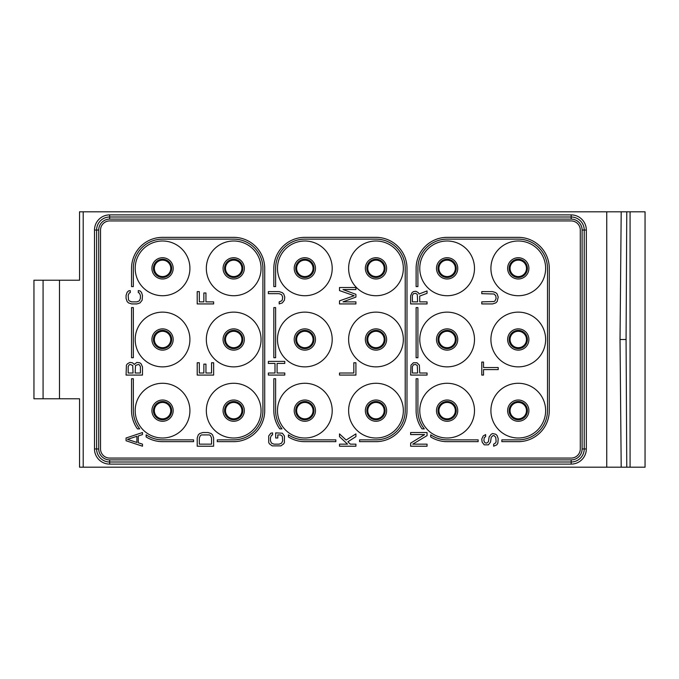 <?xml version="1.0" encoding="UTF-8"?>
<svg xmlns="http://www.w3.org/2000/svg" width="679" height="679" viewBox="0 0 679 679"><rect width="100%" height="100%" fill="white"/><g stroke="black" fill="none" stroke-linecap="round" stroke-linejoin="round"><path stroke-width="1.02" d="M59.489 280.215L33.95 280.215L33.95 398.785L59.489 398.785L59.489 280.215L79.553 280.215L79.553 211.806L630.07 211.806L630.07 467.194L626.768 467.194L626.072 339.5L626.768 211.806M630.07 467.194L645.05 467.194L645.05 211.806L630.07 211.806M61.314 398.785L79.553 398.785L79.553 467.194L621.2 467.194L620.029 339.5L621.2 211.806M626.768 467.194L621.2 467.194M79.553 280.215L61.314 280.215M59.489 398.785L79.553 398.785M83.203 211.806L83.203 467.194M606.746 211.806L606.746 467.194M571.175 464.105L109.65 464.105A15.159 15.159 0 0 1 94.5 448.955L94.5 230.045A15.159 15.159 0 0 1 109.65 214.895L571.175 214.895A15.159 15.159 0 0 1 586.325 230.045L586.325 448.955A15.159 15.159 0 0 1 571.175 464.105L571.175 462L109.65 462A13.054 13.054 0 0 1 96.605 448.955L96.605 230.045A13.054 13.054 0 0 1 109.65 217L571.175 217A13.054 13.054 0 0 1 584.22 230.045L584.22 448.955A13.054 13.054 0 0 1 571.175 462L571.175 459.895L109.65 459.895A10.949 10.949 0 0 1 98.71 448.955L98.71 230.045A10.949 10.949 0 0 1 109.65 219.105L571.175 219.105A10.949 10.949 0 0 1 582.115 230.045L582.115 448.955A10.949 10.949 0 0 1 571.175 459.895M626.072 339.5L620.029 339.5M571.175 458.07L109.65 458.07A9.124 9.124 0 0 1 100.534 448.955L100.534 230.045A9.124 9.124 0 0 1 109.65 220.93L571.175 220.93A9.124 9.124 0 0 1 580.29 230.045L580.29 448.955A9.124 9.124 0 0 1 571.175 458.07M189.916 268.358A27.364 27.364 0 0 1 162.553 295.721A27.364 27.364 0 0 1 135.189 268.358A27.364 27.364 0 0 1 162.553 240.994A27.364 27.364 0 0 1 189.916 268.358M189.916 339.5A27.364 27.364 0 0 1 162.553 366.864A27.364 27.364 0 0 1 135.189 339.5A27.364 27.364 0 0 1 162.553 312.136A27.364 27.364 0 0 1 189.916 339.5M189.916 410.642A27.364 27.364 0 0 1 162.553 438.006A27.364 27.364 0 0 1 135.189 410.642A27.364 27.364 0 0 1 162.553 383.279A27.364 27.364 0 0 1 189.916 410.642M261.059 268.358A27.364 27.364 0 0 1 233.695 295.721A27.364 27.364 0 0 1 206.331 268.358A27.364 27.364 0 0 1 233.695 240.994A27.364 27.364 0 0 1 261.059 268.358M261.059 339.5A27.364 27.364 0 0 1 233.695 366.864A27.364 27.364 0 0 1 206.331 339.5A27.364 27.364 0 0 1 233.695 312.136A27.364 27.364 0 0 1 261.059 339.5M261.059 410.642A27.364 27.364 0 0 1 233.695 438.006A27.364 27.364 0 0 1 206.331 410.642A27.364 27.364 0 0 1 233.695 383.279A27.364 27.364 0 0 1 261.059 410.642M332.201 268.358A27.364 27.364 0 0 1 304.837 295.721A27.364 27.364 0 0 1 277.482 268.358A27.364 27.364 0 0 1 304.837 240.994A27.364 27.364 0 0 1 332.201 268.358M332.201 339.5A27.364 27.364 0 0 1 304.837 366.864A27.364 27.364 0 0 1 277.482 339.5A27.364 27.364 0 0 1 304.837 312.136A27.364 27.364 0 0 1 332.201 339.5M332.201 410.642A27.364 27.364 0 0 1 304.837 438.006A27.364 27.364 0 0 1 277.482 410.642A27.364 27.364 0 0 1 304.837 383.279A27.364 27.364 0 0 1 332.201 410.642M403.343 268.358A27.364 27.364 0 0 1 375.988 295.721A27.364 27.364 0 0 1 348.624 268.358A27.364 27.364 0 0 1 375.988 240.994A27.364 27.364 0 0 1 403.343 268.358M403.343 339.5A27.364 27.364 0 0 1 375.988 366.864A27.364 27.364 0 0 1 348.624 339.5A27.364 27.364 0 0 1 375.988 312.136A27.364 27.364 0 0 1 403.343 339.5M403.343 410.642A27.364 27.364 0 0 1 375.988 438.006A27.364 27.364 0 0 1 348.624 410.642A27.364 27.364 0 0 1 375.988 383.279A27.364 27.364 0 0 1 403.343 410.642M474.485 268.358A27.364 27.364 0 0 1 447.13 295.721A27.364 27.364 0 0 1 419.766 268.358A27.364 27.364 0 0 1 447.13 240.994A27.364 27.364 0 0 1 474.485 268.358M474.485 339.5A27.364 27.364 0 0 1 447.13 366.864A27.364 27.364 0 0 1 419.766 339.5A27.364 27.364 0 0 1 447.13 312.136A27.364 27.364 0 0 1 474.485 339.5M474.485 410.642A27.364 27.364 0 0 1 447.13 438.006A27.364 27.364 0 0 1 419.766 410.642A27.364 27.364 0 0 1 447.13 383.279A27.364 27.364 0 0 1 474.485 410.642M545.636 268.358A27.364 27.364 0 0 1 518.272 295.721A27.364 27.364 0 0 1 490.909 268.358A27.364 27.364 0 0 1 518.272 240.994A27.364 27.364 0 0 1 545.636 268.358M545.636 339.5A27.364 27.364 0 0 1 518.272 366.864A27.364 27.364 0 0 1 490.909 339.5A27.364 27.364 0 0 1 518.272 312.136A27.364 27.364 0 0 1 545.636 339.5M545.636 410.642A27.364 27.364 0 0 1 518.272 438.006A27.364 27.364 0 0 1 490.909 410.642A27.364 27.364 0 0 1 518.272 383.279A27.364 27.364 0 0 1 545.636 410.642M171.677 268.358A9.124 9.124 0 0 1 162.553 277.482A9.124 9.124 0 0 1 153.437 268.358A9.124 9.124 0 0 1 162.553 259.234A9.124 9.124 0 0 1 171.677 268.358M170.76 268.358A8.207 8.207 0 0 1 162.553 276.565A8.207 8.207 0 0 1 154.345 268.358A8.207 8.207 0 0 1 162.553 260.15A8.207 8.207 0 0 1 170.76 268.358A8.207 8.207 0 0 0 162.553 260.15A8.207 8.207 0 0 0 154.345 268.358A8.207 8.207 0 0 1 162.553 260.15A8.207 8.207 0 0 1 170.76 268.358M241.902 268.358A8.207 8.207 0 0 0 233.695 260.15A8.207 8.207 0 0 0 225.487 268.358A8.207 8.207 0 0 0 233.695 276.565A8.207 8.207 0 0 0 241.902 268.358A8.207 8.207 0 0 1 233.695 276.565A8.207 8.207 0 0 1 225.487 268.358A8.207 8.207 0 0 1 233.695 260.15A8.207 8.207 0 0 1 241.902 268.358M242.819 268.358A9.124 9.124 0 0 0 233.695 259.234A9.124 9.124 0 0 0 224.579 268.358A9.124 9.124 0 0 0 233.695 277.482A9.124 9.124 0 0 0 242.819 268.358A9.124 9.124 0 0 1 233.695 277.482A9.124 9.124 0 0 1 224.579 268.358A9.124 9.124 0 0 1 233.695 259.234A9.124 9.124 0 0 1 242.819 268.358M241.902 339.5A8.207 8.207 0 0 0 233.695 331.293A8.207 8.207 0 0 0 225.487 339.5A8.207 8.207 0 0 0 233.695 347.707A8.207 8.207 0 0 0 241.902 339.5A8.207 8.207 0 0 1 233.695 347.707A8.207 8.207 0 0 1 225.487 339.5A8.207 8.207 0 0 1 233.695 331.293A8.207 8.207 0 0 1 241.902 339.5M242.819 339.5A9.124 9.124 0 0 0 233.695 330.376A9.124 9.124 0 0 0 224.579 339.5A9.124 9.124 0 0 0 233.695 348.624A9.124 9.124 0 0 0 242.819 339.5A9.124 9.124 0 0 1 233.695 348.624A9.124 9.124 0 0 1 224.579 339.5A9.124 9.124 0 0 1 233.695 330.376A9.124 9.124 0 0 1 242.819 339.5M170.76 410.642A8.207 8.207 0 0 0 162.553 402.435A8.207 8.207 0 0 0 154.345 410.642A8.207 8.207 0 0 1 162.553 402.435A8.207 8.207 0 0 1 170.76 410.642A8.207 8.207 0 0 1 162.553 418.85A8.207 8.207 0 0 1 154.345 410.642A8.207 8.207 0 0 0 162.553 418.85A8.207 8.207 0 0 0 170.76 410.642A8.207 8.207 0 0 0 162.553 402.435A8.207 8.207 0 0 0 154.345 410.642M171.677 410.642A9.124 9.124 0 0 0 162.553 401.518A9.124 9.124 0 0 0 153.437 410.642A9.124 9.124 0 0 0 162.553 419.766A9.124 9.124 0 0 0 171.677 410.642A9.124 9.124 0 0 1 162.553 419.766A9.124 9.124 0 0 1 153.437 410.642A9.124 9.124 0 0 1 162.553 401.518A9.124 9.124 0 0 1 171.677 410.642M170.76 339.5A8.207 8.207 0 0 0 162.553 331.293A8.207 8.207 0 0 0 154.345 339.5A8.207 8.207 0 0 0 162.553 347.707A8.207 8.207 0 0 0 170.76 339.5A8.207 8.207 0 0 1 162.553 347.707A8.207 8.207 0 0 1 154.345 339.5A8.207 8.207 0 0 1 162.553 331.293A8.207 8.207 0 0 1 170.76 339.5M171.677 339.5A9.124 9.124 0 0 0 162.553 330.376A9.124 9.124 0 0 0 153.437 339.5A9.124 9.124 0 0 0 162.553 348.624A9.124 9.124 0 0 0 171.677 339.5A9.124 9.124 0 0 1 162.553 348.624A9.124 9.124 0 0 1 153.437 339.5A9.124 9.124 0 0 1 162.553 330.376A9.124 9.124 0 0 1 171.677 339.5M241.902 410.642A8.207 8.207 0 0 0 233.695 402.435A8.207 8.207 0 0 0 225.487 410.642A8.207 8.207 0 0 0 233.695 418.85A8.207 8.207 0 0 0 241.902 410.642A8.207 8.207 0 0 1 233.695 418.85A8.207 8.207 0 0 1 225.487 410.642A8.207 8.207 0 0 1 233.695 402.435A8.207 8.207 0 0 1 241.902 410.642M242.819 410.642A9.124 9.124 0 0 0 233.695 401.518A9.124 9.124 0 0 0 224.579 410.642A9.124 9.124 0 0 0 233.695 419.766A9.124 9.124 0 0 0 242.819 410.642A9.124 9.124 0 0 1 233.695 419.766A9.124 9.124 0 0 1 224.579 410.642A9.124 9.124 0 0 1 233.695 401.518A9.124 9.124 0 0 1 242.819 410.642M313.961 268.358A9.124 9.124 0 0 1 304.837 277.482A9.124 9.124 0 0 1 295.721 268.358A9.124 9.124 0 0 1 304.837 259.234A9.124 9.124 0 0 1 313.961 268.358M313.053 268.358A8.207 8.207 0 0 1 304.837 276.565A8.207 8.207 0 0 1 296.63 268.358A8.207 8.207 0 0 1 304.837 260.15A8.207 8.207 0 0 1 313.053 268.358A8.207 8.207 0 0 0 304.837 260.15A8.207 8.207 0 0 0 296.63 268.358A8.207 8.207 0 0 1 304.837 260.15A8.207 8.207 0 0 1 313.053 268.358M384.195 410.642A8.207 8.207 0 0 0 375.988 402.435A8.207 8.207 0 0 0 367.772 410.642A8.207 8.207 0 0 1 375.988 402.435A8.207 8.207 0 0 1 384.195 410.642A8.207 8.207 0 0 1 375.988 418.85A8.207 8.207 0 0 1 367.772 410.642A8.207 8.207 0 0 0 375.988 418.85A8.207 8.207 0 0 0 384.195 410.642A8.207 8.207 0 0 0 375.988 402.435A8.207 8.207 0 0 0 367.772 410.642M385.103 410.642A9.124 9.124 0 0 0 375.988 401.518A9.124 9.124 0 0 0 366.864 410.642A9.124 9.124 0 0 1 375.988 401.518A9.124 9.124 0 0 1 385.103 410.642A9.124 9.124 0 0 1 375.988 419.766A9.124 9.124 0 0 1 366.864 410.642A9.124 9.124 0 0 0 375.988 419.766A9.124 9.124 0 0 0 385.103 410.642A9.124 9.124 0 0 0 375.988 401.518A9.124 9.124 0 0 0 366.864 410.642M313.053 410.642A8.207 8.207 0 0 0 304.837 402.435A8.207 8.207 0 0 0 296.63 410.642A8.207 8.207 0 0 0 304.837 418.85A8.207 8.207 0 0 0 313.053 410.642A8.207 8.207 0 0 0 304.837 402.435A8.207 8.207 0 0 0 296.63 410.642A8.207 8.207 0 0 0 304.837 418.85A8.207 8.207 0 0 0 313.053 410.642A8.207 8.207 0 0 1 304.837 418.85A8.207 8.207 0 0 1 296.63 410.642A8.207 8.207 0 0 1 304.837 402.435A8.207 8.207 0 0 1 313.053 410.642M313.961 410.642A9.124 9.124 0 0 0 304.837 401.518A9.124 9.124 0 0 0 295.721 410.642A9.124 9.124 0 0 1 304.837 401.518A9.124 9.124 0 0 1 313.961 410.642A9.124 9.124 0 0 1 304.837 419.766A9.124 9.124 0 0 1 295.721 410.642A9.124 9.124 0 0 0 304.837 419.766A9.124 9.124 0 0 0 313.961 410.642A9.124 9.124 0 0 0 304.837 401.518A9.124 9.124 0 0 0 295.721 410.642M384.195 268.358A8.207 8.207 0 0 0 375.988 260.15A8.207 8.207 0 0 0 367.772 268.358A8.207 8.207 0 0 0 375.988 276.565A8.207 8.207 0 0 0 384.195 268.358A8.207 8.207 0 0 1 375.988 276.565A8.207 8.207 0 0 1 367.772 268.358A8.207 8.207 0 0 1 375.988 260.15A8.207 8.207 0 0 1 384.195 268.358M385.103 268.358A9.124 9.124 0 0 0 375.988 259.234A9.124 9.124 0 0 0 366.864 268.358A9.124 9.124 0 0 1 375.988 259.234A9.124 9.124 0 0 1 385.103 268.358A9.124 9.124 0 0 1 375.988 277.482A9.124 9.124 0 0 1 366.864 268.358A9.124 9.124 0 0 0 375.988 277.482A9.124 9.124 0 0 0 385.103 268.358A9.124 9.124 0 0 0 375.988 259.234A9.124 9.124 0 0 0 366.864 268.358M313.053 339.5A8.207 8.207 0 0 0 304.837 331.293A8.207 8.207 0 0 0 296.63 339.5A8.207 8.207 0 0 1 304.837 331.293A8.207 8.207 0 0 1 313.053 339.5A8.207 8.207 0 0 1 304.837 347.707A8.207 8.207 0 0 1 296.63 339.5A8.207 8.207 0 0 0 304.837 347.707A8.207 8.207 0 0 0 313.053 339.5A8.207 8.207 0 0 0 304.837 331.293A8.207 8.207 0 0 0 296.63 339.5M313.961 339.5A9.124 9.124 0 0 0 304.837 330.376A9.124 9.124 0 0 0 295.721 339.5A9.124 9.124 0 0 0 304.837 348.624A9.124 9.124 0 0 0 313.961 339.5A9.124 9.124 0 0 0 304.837 330.376A9.124 9.124 0 0 0 295.721 339.5A9.124 9.124 0 0 0 304.837 348.624A9.124 9.124 0 0 0 313.961 339.5A9.124 9.124 0 0 1 304.837 348.624A9.124 9.124 0 0 1 295.721 339.5A9.124 9.124 0 0 1 304.837 330.376A9.124 9.124 0 0 1 313.961 339.5M384.195 339.5A8.207 8.207 0 0 1 375.988 347.707A8.207 8.207 0 0 1 367.772 339.5A8.207 8.207 0 0 1 375.988 331.293A8.207 8.207 0 0 1 384.195 339.5A8.207 8.207 0 0 1 375.988 347.707A8.207 8.207 0 0 1 367.772 339.5A8.207 8.207 0 0 0 375.988 347.707A8.207 8.207 0 0 0 384.195 339.5A8.207 8.207 0 0 0 375.988 331.293A8.207 8.207 0 0 0 367.772 339.5M385.103 339.5A9.124 9.124 0 0 1 375.988 348.624A9.124 9.124 0 0 1 366.864 339.5A9.124 9.124 0 0 1 375.988 330.376A9.124 9.124 0 0 1 385.103 339.5A9.124 9.124 0 0 1 375.988 348.624A9.124 9.124 0 0 1 366.864 339.5A9.124 9.124 0 0 0 375.988 348.624A9.124 9.124 0 0 0 385.103 339.5A9.124 9.124 0 0 0 375.988 330.376A9.124 9.124 0 0 0 366.864 339.5M456.246 268.358A9.124 9.124 0 0 1 447.13 277.482A9.124 9.124 0 0 1 438.006 268.358A9.124 9.124 0 0 1 447.13 259.234A9.124 9.124 0 0 1 456.246 268.358M455.337 268.358A8.207 8.207 0 0 1 447.13 276.565A8.207 8.207 0 0 1 438.914 268.358A8.207 8.207 0 0 1 447.13 260.15A8.207 8.207 0 0 1 455.337 268.358M455.337 339.5A8.207 8.207 0 0 0 447.13 331.293A8.207 8.207 0 0 0 438.914 339.5A8.207 8.207 0 0 0 447.13 347.707A8.207 8.207 0 0 0 455.337 339.5A8.207 8.207 0 0 1 447.13 347.707A8.207 8.207 0 0 1 438.914 339.5A8.207 8.207 0 0 1 447.13 331.293A8.207 8.207 0 0 1 455.337 339.5M456.246 339.5A9.124 9.124 0 0 0 447.13 330.376A9.124 9.124 0 0 0 438.006 339.5A9.124 9.124 0 0 0 447.13 348.624A9.124 9.124 0 0 0 456.246 339.5A9.124 9.124 0 0 1 447.13 348.624A9.124 9.124 0 0 1 438.006 339.5A9.124 9.124 0 0 1 447.13 330.376A9.124 9.124 0 0 1 456.246 339.5M455.337 410.642A8.207 8.207 0 0 0 447.13 402.435A8.207 8.207 0 0 0 438.914 410.642A8.207 8.207 0 0 0 447.13 418.85A8.207 8.207 0 0 0 455.337 410.642A8.207 8.207 0 0 1 447.13 418.85A8.207 8.207 0 0 1 438.914 410.642A8.207 8.207 0 0 1 447.13 402.435A8.207 8.207 0 0 1 455.337 410.642M456.246 410.642A9.124 9.124 0 0 0 447.13 401.518A9.124 9.124 0 0 0 438.006 410.642A9.124 9.124 0 0 0 447.13 419.766A9.124 9.124 0 0 0 456.246 410.642A9.124 9.124 0 0 1 447.13 419.766A9.124 9.124 0 0 1 438.006 410.642A9.124 9.124 0 0 1 447.13 401.518A9.124 9.124 0 0 1 456.246 410.642M526.48 339.5A8.207 8.207 0 0 0 518.272 331.293A8.207 8.207 0 0 0 510.065 339.5A8.207 8.207 0 0 0 518.272 347.707A8.207 8.207 0 0 0 526.48 339.5A8.207 8.207 0 0 1 518.272 347.707A8.207 8.207 0 0 1 510.065 339.5A8.207 8.207 0 0 1 518.272 331.293A8.207 8.207 0 0 1 526.48 339.5M527.388 339.5A9.124 9.124 0 0 0 518.272 330.376A9.124 9.124 0 0 0 509.148 339.5A9.124 9.124 0 0 0 518.272 348.624A9.124 9.124 0 0 0 527.388 339.5A9.124 9.124 0 0 1 518.272 348.624A9.124 9.124 0 0 1 509.148 339.5A9.124 9.124 0 0 1 518.272 330.376A9.124 9.124 0 0 1 527.388 339.5M526.48 268.358A8.207 8.207 0 0 0 518.272 260.15A8.207 8.207 0 0 0 510.065 268.358A8.207 8.207 0 0 1 518.272 260.15A8.207 8.207 0 0 1 526.48 268.358A8.207 8.207 0 0 1 518.272 276.565A8.207 8.207 0 0 1 510.065 268.358A8.207 8.207 0 0 0 518.272 276.565A8.207 8.207 0 0 0 526.48 268.358A8.207 8.207 0 0 0 518.272 260.15A8.207 8.207 0 0 0 510.065 268.358M527.388 268.358A9.124 9.124 0 0 0 518.272 259.234A9.124 9.124 0 0 0 509.148 268.358A9.124 9.124 0 0 0 518.272 277.482A9.124 9.124 0 0 0 527.388 268.358A9.124 9.124 0 0 1 518.272 277.482A9.124 9.124 0 0 1 509.148 268.358A9.124 9.124 0 0 1 518.272 259.234A9.124 9.124 0 0 1 527.388 268.358M526.48 410.642A8.207 8.207 0 0 0 518.272 402.435A8.207 8.207 0 0 0 510.065 410.642A8.207 8.207 0 0 1 518.272 402.435A8.207 8.207 0 0 1 526.48 410.642A8.207 8.207 0 0 1 518.272 418.85A8.207 8.207 0 0 1 510.065 410.642A8.207 8.207 0 0 0 518.272 418.85A8.207 8.207 0 0 0 526.48 410.642A8.207 8.207 0 0 0 518.272 402.435A8.207 8.207 0 0 0 510.065 410.642M527.388 410.642A9.124 9.124 0 0 0 518.272 401.518A9.124 9.124 0 0 0 509.148 410.642A9.124 9.124 0 0 0 518.272 419.766A9.124 9.124 0 0 0 527.388 410.642A9.124 9.124 0 0 1 518.272 419.766A9.124 9.124 0 0 1 509.148 410.642A9.124 9.124 0 0 1 518.272 401.518A9.124 9.124 0 0 1 527.388 410.642M146.138 436.953L146.138 434.815A29.222 29.222 0 0 0 162.553 439.865L193.566 439.865L193.566 441.656L162.553 441.656A31.013 31.013 0 0 1 146.138 436.953M137.481 428.882L139.721 428.882A29.222 29.222 0 0 1 133.33 410.642L133.33 378.721L131.548 378.721L131.548 410.642A31.013 31.013 0 0 0 137.481 428.882M131.548 357.74L133.33 357.74L133.33 307.579L131.548 307.579L131.548 357.74M131.548 286.597L133.33 286.597L133.33 268.358A29.222 29.222 0 0 1 162.553 239.135L233.695 239.135A29.222 29.222 0 0 1 262.917 268.358L262.917 410.642A29.222 29.222 0 0 1 233.695 439.865L217.28 439.865L217.28 441.656L233.695 441.656A31.013 31.013 0 0 0 264.708 410.642L264.708 268.358A31.013 31.013 0 0 0 233.695 237.344L162.553 237.344A31.013 31.013 0 0 0 131.548 268.358L131.548 286.597M288.422 436.953L288.422 434.815A29.222 29.222 0 0 0 304.837 439.865L335.85 439.865L335.85 441.656L304.837 441.656A31.013 31.013 0 0 1 288.422 436.953M279.765 428.882L282.006 428.882A29.222 29.222 0 0 1 275.615 410.642L275.615 378.721L273.832 378.721L273.832 410.642A31.013 31.013 0 0 0 279.765 428.882M273.832 357.74L275.615 357.74L275.615 307.579L273.832 307.579L273.832 357.74M273.832 286.597L275.615 286.597L275.615 268.358A29.222 29.222 0 0 1 304.837 239.135L375.988 239.135A29.222 29.222 0 0 1 405.21 268.358L405.21 410.642A29.222 29.222 0 0 1 375.988 439.865L359.564 439.865L359.564 441.656L375.988 441.656A31.013 31.013 0 0 0 406.993 410.642L406.993 268.358A31.013 31.013 0 0 0 375.988 237.344L304.837 237.344A31.013 31.013 0 0 0 273.832 268.358L273.832 286.597M430.707 436.953L430.707 434.815A29.222 29.222 0 0 0 447.13 439.865L478.135 439.865L478.135 441.656L447.13 441.656A31.013 31.013 0 0 1 430.707 436.953M422.049 428.882L424.299 428.882A29.222 29.222 0 0 1 417.899 410.642L417.899 378.721L416.117 378.721L416.117 410.642A31.013 31.013 0 0 0 422.049 428.882M416.117 357.74L417.899 357.74L417.899 307.579L416.117 307.579L416.117 357.74M416.117 286.597L417.899 286.597L417.899 268.358A29.222 29.222 0 0 1 447.13 239.135L518.272 239.135A29.222 29.222 0 0 1 547.495 268.358L547.495 410.642A29.222 29.222 0 0 1 518.272 439.865L501.849 439.865L501.849 441.656L518.272 441.656A31.013 31.013 0 0 0 549.277 410.642L549.277 268.358A31.013 31.013 0 0 0 518.272 237.344L447.13 237.344A31.013 31.013 0 0 0 416.117 268.358L416.117 286.597M133.755 363.783L134.102 364.47L136.903 362.416L139.696 362.756L141.088 363.783L142.488 366.864L142.488 375.071L126.073 375.071L126.421 365.149L127.465 363.783L129.91 362.416L132.363 362.756L133.755 363.783M128.17 366.524L128.17 373.017L133.059 373.017L132.711 365.497L130.266 364.47L129.214 364.81L128.17 366.524M138.295 364.47L135.503 365.497L135.155 373.017L140.392 373.017L140.392 366.524L139.348 364.81L138.295 364.47M126.073 440.739L126.073 438.006L142.488 432.531L142.488 434.585L138.295 435.952L138.295 442.793L142.488 444.159L142.488 446.213L126.073 440.739M136.903 436.291L127.465 439.372L136.903 442.453L136.903 436.291M138.295 292.641L138.295 290.587L140.044 290.935L141.444 292.301L142.488 295.373L142.14 300.169L140.044 302.902L136.903 303.929L131.658 303.929L128.518 302.902L127.117 301.535L126.073 298.454L126.073 295.373L127.117 292.301L128.518 290.935L130.266 290.587L130.266 292.641L129.214 292.98L128.17 295.373L128.518 299.821L129.214 300.848L131.658 301.875L136.903 301.875L139.348 300.848L140.392 298.454L140.392 295.373L139.348 292.98L138.295 292.641M205.949 301.875L213.63 301.875L213.63 303.929L197.216 303.929L197.216 291.614L199.312 291.614L199.312 301.875L203.853 301.875L203.853 292.98L205.949 292.98L205.949 301.875M279.188 303.929L279.188 301.875L281.632 300.848L282.328 299.821L282.676 297.088L281.632 294.694L279.188 293.668L268.358 293.668L268.358 291.614L279.188 291.614L282.328 292.641L283.729 294.007L284.773 297.088L284.425 300.169L282.328 302.902L279.188 303.929M355.915 289.56L342.997 289.56L355.915 294.355L355.915 297.088L342.997 301.875L355.915 301.875L355.915 303.929L339.5 303.929L339.5 300.848L354.175 295.721L339.5 290.587L339.5 287.514L355.915 287.514L355.915 289.56M197.216 446.213L197.216 438.006L198.26 434.925L199.66 433.558L202.8 432.531L208.046 432.531L211.186 433.558L212.586 434.925L213.63 438.006L213.63 446.213L197.216 446.213M199.312 438.006L199.312 444.159L211.534 444.159L211.534 438.006L210.49 435.612L209.438 434.925L201.408 434.925L200.356 435.612L199.312 438.006M211.534 373.017L211.534 362.756L213.63 362.756L213.63 375.071L197.216 375.071L197.216 362.756L199.312 362.756L199.312 373.017L203.853 373.017L203.853 364.122L205.949 364.122L205.949 373.017L211.534 373.017M277.091 373.017L284.773 373.017L284.773 375.071L268.358 375.071L268.358 373.017L274.995 373.017L274.995 363.443L268.358 363.443L268.358 361.389L284.773 361.389L284.773 363.443L277.091 363.443L277.091 373.017M355.915 375.071L339.5 375.071L339.5 373.017L353.818 373.017L353.818 362.756L355.915 362.756L355.915 375.071M275.691 432.871L282.328 433.219L284.425 435.952L284.425 442.453L283.729 443.82L280.936 445.874L272.203 445.874L269.402 443.82L268.706 442.453L268.706 435.952L270.802 433.219L272.551 432.871L272.551 434.925L271.498 435.273L270.454 437.666L270.454 440.739L271.498 443.132L273.943 444.159L279.188 444.159L281.632 443.132L282.676 440.739L282.328 436.291L280.58 434.925L277.787 434.925L277.787 438.006L275.691 438.006L275.691 432.871M350.33 444.159L355.915 444.159L355.915 446.213L339.5 446.213L339.5 444.159L347.538 444.159L339.5 436.639L339.5 433.898L346.137 440.06L355.915 433.898L355.915 436.639L347.886 441.766L350.33 444.159M412.739 444.159L427.057 444.159L427.057 446.213L410.642 446.213L410.642 443.132L424.613 434.585L410.642 434.585L410.642 432.531L427.057 432.531L427.057 435.612L412.739 444.159M413.435 362.756L416.931 362.756L419.376 365.149L419.724 373.017L427.057 373.017L427.057 375.071L410.642 375.071L410.99 365.149L413.435 362.756M417.627 373.017L417.279 365.497L415.531 364.47L413.435 364.81L412.391 366.524L412.391 373.017L417.627 373.017M419.724 296.061L419.724 301.875L427.057 301.875L427.057 303.929L410.642 303.929L410.642 295.721L412.043 292.641L413.435 291.614L415.879 291.274L418.332 292.641L419.028 294.007L427.057 290.935L427.057 293.328L419.724 296.061M417.627 301.875L417.279 294.355L415.531 293.328L413.435 293.668L412.391 295.373L412.391 301.875L417.627 301.875M485.629 434.585L485.629 436.639L484.229 437.666L483.881 440.739L484.933 442.793L486.673 443.132L488.422 441.766L489.118 436.979L491.214 434.246L492.614 433.558L495.755 434.246L497.155 435.612L498.208 438.693L497.851 443.132L496.807 444.847L493.658 446.213L493.658 444.159L495.755 442.793L496.111 441.426L495.755 437.318L494.015 435.612L492.962 435.612L491.214 437.318L490.518 442.114L488.422 444.847L484.229 444.847L482.132 442.114L481.784 439.033L483.185 435.952L485.629 434.585M481.784 375.071L481.784 362.077L483.533 362.077L483.533 367.543L498.208 367.543L498.208 369.597L483.533 369.597L483.533 375.071L481.784 375.071M481.784 291.614L492.614 291.614L495.755 292.641L497.155 294.007L498.208 297.088L497.155 301.535L495.755 302.902L492.614 303.929L481.784 303.929L481.784 301.875L494.015 301.535L495.059 300.848L496.111 298.454L495.755 295.721L494.015 294.007L481.784 293.668L481.784 291.614M43.074 280.215L43.074 398.785M109.65 464.105L109.65 459.895M94.5 448.955L98.71 448.955M94.5 230.045L98.71 230.045M109.65 214.895L109.65 219.105M571.175 214.895L571.175 219.105M586.325 230.045L582.115 230.045M586.325 448.955L582.115 448.955M173.179 268.358A10.626 10.626 0 0 0 162.553 257.731A10.626 10.626 0 0 0 151.926 268.358A10.626 10.626 0 0 0 162.553 278.984A10.626 10.626 0 0 0 173.179 268.358M244.33 268.358A10.626 10.626 0 0 0 233.695 257.731A10.626 10.626 0 0 0 223.068 268.358A10.626 10.626 0 0 0 233.695 278.984A10.626 10.626 0 0 0 244.33 268.358M244.33 339.5A10.626 10.626 0 0 0 233.695 328.874A10.626 10.626 0 0 0 223.068 339.5A10.626 10.626 0 0 0 233.695 350.126A10.626 10.626 0 0 0 244.33 339.5M173.179 410.642A10.626 10.626 0 0 0 162.553 400.016A10.626 10.626 0 0 0 151.926 410.642A10.626 10.626 0 0 0 162.553 421.269A10.626 10.626 0 0 0 173.179 410.642M173.179 339.5A10.626 10.626 0 0 0 162.553 328.874A10.626 10.626 0 0 0 151.926 339.5A10.626 10.626 0 0 0 162.553 350.126A10.626 10.626 0 0 0 173.179 339.5M244.33 410.642A10.626 10.626 0 0 0 233.695 400.016A10.626 10.626 0 0 0 223.068 410.642A10.626 10.626 0 0 0 233.695 421.269A10.626 10.626 0 0 0 244.33 410.642M315.472 268.358A10.626 10.626 0 0 0 304.837 257.731A10.626 10.626 0 0 0 294.211 268.358A10.626 10.626 0 0 0 304.837 278.984A10.626 10.626 0 0 0 315.472 268.358M386.614 410.642A10.626 10.626 0 0 0 375.988 400.016A10.626 10.626 0 0 0 365.353 410.642A10.626 10.626 0 0 0 375.988 421.269A10.626 10.626 0 0 0 386.614 410.642M315.472 410.642A10.626 10.626 0 0 0 304.837 400.016A10.626 10.626 0 0 0 294.211 410.642A10.626 10.626 0 0 0 304.837 421.269A10.626 10.626 0 0 0 315.472 410.642M386.614 268.358A10.626 10.626 0 0 0 375.988 257.731A10.626 10.626 0 0 0 365.353 268.358A10.626 10.626 0 0 0 375.988 278.984A10.626 10.626 0 0 0 386.614 268.358M315.472 339.5A10.626 10.626 0 0 0 304.837 328.874A10.626 10.626 0 0 0 294.211 339.5A10.626 10.626 0 0 0 304.837 350.126A10.626 10.626 0 0 0 315.472 339.5M386.614 339.5A10.626 10.626 0 0 0 375.988 328.874A10.626 10.626 0 0 0 365.353 339.5A10.626 10.626 0 0 0 375.988 350.126A10.626 10.626 0 0 0 386.614 339.5M457.756 268.358A10.626 10.626 0 0 0 447.13 257.731A10.626 10.626 0 0 0 436.495 268.358A10.626 10.626 0 0 0 447.13 278.984A10.626 10.626 0 0 0 457.756 268.358M457.756 339.5A10.626 10.626 0 0 0 447.13 328.874A10.626 10.626 0 0 0 436.495 339.5A10.626 10.626 0 0 0 447.13 350.126A10.626 10.626 0 0 0 457.756 339.5M457.756 410.642A10.626 10.626 0 0 0 447.13 400.016A10.626 10.626 0 0 0 436.495 410.642A10.626 10.626 0 0 0 447.13 421.269A10.626 10.626 0 0 0 457.756 410.642M528.899 339.5A10.626 10.626 0 0 0 518.272 328.874A10.626 10.626 0 0 0 507.637 339.5A10.626 10.626 0 0 0 518.272 350.126A10.626 10.626 0 0 0 528.899 339.5M528.899 268.358A10.626 10.626 0 0 0 518.272 257.731A10.626 10.626 0 0 0 507.637 268.358A10.626 10.626 0 0 0 518.272 278.984A10.626 10.626 0 0 0 528.899 268.358M528.899 410.642A10.626 10.626 0 0 0 518.272 400.016A10.626 10.626 0 0 0 507.637 410.642A10.626 10.626 0 0 0 518.272 421.269A10.626 10.626 0 0 0 528.899 410.642"/></g></svg>
